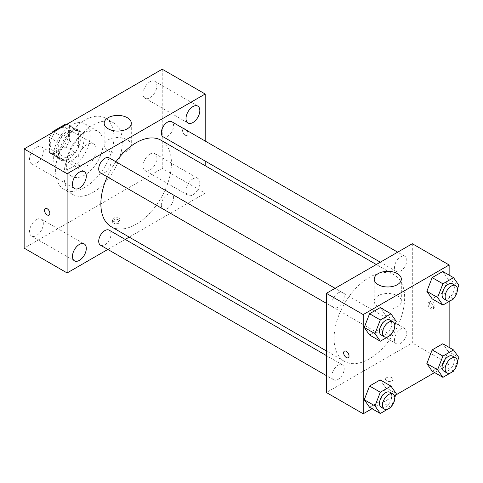 <?xml version="1.0" encoding="UTF-8"?>
<svg xmlns="http://www.w3.org/2000/svg" width="483" height="483" viewBox="0 0 483 483"><rect width="100%" height="100%" fill="white"/><g stroke="black" fill="none" stroke-linecap="round" stroke-linejoin="round"><path stroke-width="0.36" stroke-dasharray="2.42 1.81" d="M77.848 160.447A13.017 7.517 120 0 0 80.546 166.412A13.017 7.517 120 0 0 93.563 158.895A13.017 7.517 120 0 0 93.563 143.862A13.017 7.517 120 0 0 83.535 147.345A13.017 7.517 120 0 0 77.848 160.447M50.232 144.508A13.017 7.517 120 0 0 52.931 150.467A13.017 7.517 120 0 0 65.948 142.95A13.017 7.517 120 0 0 65.948 127.917A13.017 7.517 120 0 0 55.913 131.406A13.017 7.517 120 0 0 50.232 144.508M69.413 125.972L69.413 140.891A16.802 9.702 120 0 1 65.899 146.977L75.1 152.29A16.802 9.702 120 0 0 78.614 146.204L78.614 131.291L69.413 125.972A16.802 9.702 120 0 0 67.837 124.638A16.802 9.702 120 0 0 66.95 124.222M65.899 146.977L52.979 154.433A16.802 9.702 120 0 1 51.035 153.739A16.802 9.702 120 0 1 49.465 152.405L49.465 137.492A16.802 9.702 120 0 1 51.929 132.897M75.1 152.29L62.186 159.752L52.979 154.433M49.465 152.405L58.672 157.718L58.672 142.805L49.465 137.492M58.672 157.718A16.802 9.702 120 0 0 60.242 159.058A16.802 9.702 120 0 0 62.186 159.752M78.614 131.291A16.802 9.702 120 0 0 77.045 129.951A16.802 9.702 120 0 0 75.1 129.263L66.666 124.391M58.672 142.805A16.802 9.702 120 0 1 62.186 136.719L75.1 129.263M68.646 158.678A17.358 10.022 -60 0 1 59.964 159.535A17.358 10.022 -60 0 1 59.964 139.496A17.358 10.022 -60 0 1 77.322 129.474A17.358 10.022 -60 0 1 79.985 143.385A17.358 10.022 -60 0 1 68.646 158.678M71.713 160.453A17.358 10.022 120 0 0 83.052 145.154A17.358 10.022 120 0 0 80.389 131.243A17.358 10.022 120 0 0 67.016 135.892A17.358 10.022 120 0 0 59.439 153.365A17.358 10.022 120 0 0 63.032 161.31A17.358 10.022 120 0 0 71.713 160.453M62.186 136.719L53.746 131.847M78.614 146.204L69.413 140.891M71.713 167.535A26.04 15.033 -60 0 1 58.697 168.827A26.04 15.033 -60 0 1 58.691 138.76A26.04 15.033 -60 0 1 84.73 123.726A26.04 15.033 -60 0 1 88.721 144.592A26.04 15.033 -60 0 1 71.713 167.535M84.754 175.063A26.04 15.033 -60 0 1 71.738 176.355A26.04 15.033 -60 0 1 71.738 146.289A26.04 15.033 -60 0 1 97.771 131.255A26.04 15.033 -60 0 1 101.762 152.121A26.04 15.033 -60 0 1 84.754 175.063M84.754 187.464A41.224 23.8 -60 0 1 64.142 189.511A41.224 23.8 -60 0 1 64.142 141.905A41.224 23.8 -60 0 1 105.366 118.106A41.224 23.8 -60 0 1 111.688 151.137A41.224 23.8 -60 0 1 84.754 187.464M93.195 192.337A41.224 23.8 120 0 0 120.122 156.009A41.224 23.8 120 0 0 113.807 122.978A41.224 23.8 120 0 0 82.038 134.02A41.224 23.8 120 0 0 64.04 175.51A41.224 23.8 120 0 0 72.577 194.383A41.224 23.8 120 0 0 93.195 192.337M149.959 81.784A9.775 5.645 120 0 0 143.578 90.393A9.775 5.645 120 0 0 145.075 98.224A9.775 5.645 120 0 0 154.844 92.585A9.775 5.645 120 0 0 154.844 81.301A9.775 5.645 120 0 0 149.959 81.784M36.424 147.333A9.775 5.645 120 0 0 30.043 155.943A9.775 5.645 120 0 0 31.54 163.773A9.775 5.645 120 0 0 41.309 158.134A9.775 5.645 120 0 0 41.309 146.85A9.775 5.645 120 0 0 36.424 147.333M36.424 219.614A9.775 5.645 120 0 0 30.043 228.224A9.775 5.645 120 0 0 31.54 236.054A9.775 5.645 120 0 0 41.309 230.415A9.775 5.645 120 0 0 41.309 219.131A9.775 5.645 120 0 0 36.424 219.614M149.959 154.065A9.775 5.645 120 0 0 143.578 162.674A9.775 5.645 120 0 0 145.075 170.505A9.775 5.645 120 0 0 154.844 164.866A9.775 5.645 120 0 0 154.844 153.582A9.775 5.645 120 0 0 149.959 154.065M162.234 69.214L162.234 168.422L24.15 248.141M192.916 178.867A9.775 5.645 120 0 0 186.535 187.476A9.775 5.645 120 0 0 188.032 195.313A9.775 5.645 120 0 0 197.807 189.668A9.775 5.645 120 0 0 197.807 178.384A9.775 5.645 120 0 0 192.916 178.867M127.331 150.919A13.56 7.831 180 0 1 112.551 152.616A13.56 7.831 180 0 1 104.177 145.383A13.56 7.831 180 0 1 117.737 137.552A13.56 7.831 180 0 1 131.304 145.383A13.56 7.831 180 0 1 127.331 150.919M205.19 165.717L205.19 193.224L162.234 168.422M205.19 193.224L129.209 237.093M125.194 239.411L107.836 249.433M118.89 220.019A3.798 2.192 180 0 1 120.001 221.57A3.798 2.192 180 0 1 116.204 223.762A3.798 2.192 180 0 1 112.406 221.57A3.798 2.192 180 0 1 114.755 219.548A3.798 2.192 180 0 1 118.89 220.019M118.89 218.231A3.798 2.192 180 0 1 120.001 219.783A3.798 2.192 180 0 1 116.204 221.975A3.798 2.192 180 0 1 112.406 219.783A3.798 2.192 180 0 1 114.755 217.761A3.798 2.192 180 0 1 118.89 218.231M45.263 208.535L45.269 208.535A3.798 2.192 60 0 1 48.191 209.556A3.798 2.192 60 0 1 49.852 213.377A3.798 2.192 60 0 1 49.067 215.11A3.798 2.192 60 0 1 49.061 215.116L49.061 215.116M205.19 141.036L205.19 161.081M182.562 130.555A3.798 2.192 -120 0 0 184.222 134.377A3.798 2.192 -120 0 0 187.144 135.391A3.798 2.192 -120 0 0 187.144 131.008A3.798 2.192 -120 0 0 183.347 128.816A3.798 2.192 -120 0 0 182.562 130.555A3.798 2.192 -120 0 0 184.216 134.377A3.798 2.192 -120 0 0 187.144 135.391A3.798 2.192 -120 0 0 187.144 131.008A3.798 2.192 -120 0 0 183.347 128.816A3.798 2.192 -120 0 0 182.562 130.555M163.109 136.786A8.682 5.011 120 0 0 171.791 131.774A8.682 5.011 120 0 0 171.791 121.752M100.512 245.207A8.682 5.011 120 0 0 109.194 240.196A8.682 5.011 120 0 0 109.194 230.174M161.316 205.094A8.682 5.011 120 0 0 163.109 209.067A8.682 5.011 120 0 0 171.791 204.055A8.682 5.011 120 0 0 171.791 194.033A8.682 5.011 120 0 0 165.101 196.358A8.682 5.011 120 0 0 161.316 205.094M100.512 172.926A8.682 5.011 120 0 0 107.202 170.602A8.682 5.011 120 0 0 110.987 161.865A8.682 5.011 120 0 0 109.194 157.893M111.199 226.702A49.906 28.811 120 0 0 161.105 197.885A49.906 28.811 120 0 0 161.105 140.263M115.92 161.775A49.906 28.811 120 0 0 107.238 176.808M334.073 338.492A49.906 28.811 120 0 0 344.409 361.338A49.906 28.811 120 0 0 394.309 332.527A49.906 28.811 120 0 0 394.309 274.905A49.906 28.811 120 0 0 355.856 288.273A49.906 28.811 120 0 0 334.073 338.492M344.198 296.508A8.682 5.011 -60 0 1 340.406 305.244A8.682 5.011 -60 0 1 333.723 307.568A8.682 5.011 -60 0 1 333.723 297.546A8.682 5.011 -60 0 1 342.399 292.535A8.682 5.011 -60 0 1 344.198 296.508M394.52 339.736A8.682 5.011 120 0 0 396.32 343.709A8.682 5.011 120 0 0 404.995 338.698A8.682 5.011 120 0 0 404.995 328.675A8.682 5.011 120 0 0 398.312 331A8.682 5.011 120 0 0 394.52 339.736M331.924 375.877A8.682 5.011 120 0 0 333.723 379.849A8.682 5.011 120 0 0 342.399 374.838A8.682 5.011 120 0 0 342.399 364.816A8.682 5.011 120 0 0 335.709 367.14A8.682 5.011 120 0 0 331.924 375.877M394.52 267.455A8.682 5.011 120 0 0 396.32 271.428A8.682 5.011 120 0 0 404.995 266.417A8.682 5.011 120 0 0 404.995 256.395A8.682 5.011 120 0 0 398.312 258.719A8.682 5.011 120 0 0 394.52 267.455M412.319 243.716L412.319 342.924L326.399 392.528M449.142 347.416L449.142 364.182L412.319 342.924M449.142 364.182L434.622 372.568M395.722 395.028L372.025 408.709M386.617 380.791A3.798 2.192 0 0 0 390.759 381.268A3.798 2.192 0 0 0 393.102 379.24A3.798 2.192 0 0 0 389.304 377.048A3.798 2.192 0 0 0 385.506 379.24A3.798 2.192 0 0 0 386.617 380.791A3.798 2.192 0 0 0 390.759 381.262A3.798 2.192 0 0 0 393.102 379.24A3.798 2.192 0 0 0 389.304 377.048A3.798 2.192 0 0 0 385.506 379.24A3.798 2.192 0 0 0 386.617 380.791M448.109 279.035L442.796 271.47L448.109 279.035L442.796 292.728L432.164 298.868L442.796 292.728L448.109 279.035L458.85 285.236M385.512 387.457L380.199 379.892L385.512 387.457L380.199 401.156L369.567 407.29L380.199 401.156L385.512 387.457L396.253 393.657M449.142 275.135L449.142 301.47M448.109 351.316L442.796 343.751L448.109 351.316L442.796 365.015L432.164 371.149L442.796 365.015L448.109 351.316L458.85 357.517M385.512 315.176L380.199 307.611L385.512 315.176L380.199 328.869L369.567 335.009L380.199 328.869L385.512 315.176L396.253 321.376M429.58 303.282A3.798 2.192 -120 0 0 431.234 307.103A3.798 2.192 -120 0 0 434.163 308.124A3.798 2.192 -120 0 0 434.163 303.741A3.798 2.192 -120 0 0 430.365 301.549A3.798 2.192 -120 0 0 429.58 303.282M344.451 351.147L344.445 351.153A3.798 2.192 60 0 1 344.451 351.147A3.798 2.192 60 0 1 347.374 352.167A3.798 2.192 60 0 1 349.034 355.989A3.798 2.192 60 0 1 348.249 357.728A3.798 2.192 60 0 1 348.243 357.728L348.243 357.728M428.035 304.175A3.798 2.192 -120 0 0 429.689 307.997A3.798 2.192 -120 0 0 432.617 309.017A3.798 2.192 -120 0 0 432.617 304.634A3.798 2.192 -120 0 0 428.819 302.436A3.798 2.192 -120 0 0 428.035 304.175M378.183 306.82A13.56 7.831 180 0 1 374.21 301.283A13.56 7.831 180 0 1 387.771 293.453A13.56 7.831 180 0 1 401.331 301.283A13.56 7.831 180 0 1 392.963 308.516A13.56 7.831 180 0 1 378.183 306.82M394.804 325.107L391.266 334.23M381.28 335.027A8.682 5.011 120 0 0 389.962 330.016A8.682 5.011 120 0 0 389.962 319.994M390.94 335.069L380.199 328.869M457.401 288.967L453.863 298.089M443.883 298.886A8.682 5.011 120 0 0 452.559 293.875A8.682 5.011 120 0 0 452.559 283.853M453.537 298.929L442.796 292.728M394.804 397.394L391.266 406.511M381.28 407.308A8.682 5.011 120 0 0 389.962 402.297A8.682 5.011 120 0 0 389.962 392.274M390.94 407.356L380.199 401.156M457.401 361.254L453.863 370.37M443.883 371.167A8.682 5.011 120 0 0 452.559 366.156A8.682 5.011 120 0 0 452.559 356.134M453.537 371.216L442.796 365.015M52.931 150.467L80.546 166.412M65.948 127.917L93.563 143.862M80.389 131.243L77.322 129.474M63.032 161.31L59.964 159.535M77.045 129.951L67.837 124.638M60.242 159.058L51.035 153.739M97.771 131.255L84.73 123.726M71.738 176.355L58.697 168.827M113.807 122.978L105.366 118.106M72.577 194.383L64.142 189.511M145.075 98.224L188.032 123.026M154.844 81.301L197.807 106.103M31.54 163.773L74.497 188.575M41.309 146.85L84.271 171.652M31.54 236.054L74.497 260.862M41.309 219.131L84.271 243.933M145.075 170.505L188.032 195.313M154.844 153.582L197.807 178.384M104.177 123.243L104.177 145.383M131.304 123.243L131.304 145.383M112.406 219.783L112.406 221.57M120.001 219.783L120.001 221.57M394.309 274.905L376.305 264.509M344.409 361.338L326.399 350.942M326.399 303.342L333.723 307.568M335.081 288.309L342.399 292.535M404.995 328.675L171.791 194.033M396.32 343.709L163.109 209.067M342.399 364.816L326.399 355.579M333.723 379.849L326.399 375.623M404.995 256.395L397.678 252.168M396.32 271.428L380.32 262.191M432.617 309.017L434.163 308.124M428.819 302.436L430.365 301.549M401.331 301.283L401.331 279.144M374.21 301.283L374.21 279.144"/><path stroke-width="0.72" d="M53.746 131.847L52.979 131.406L65.899 123.944A16.802 9.702 120 0 1 66.95 124.222M52.979 131.406A16.802 9.702 120 0 0 51.929 132.897M66.666 124.391L65.899 123.944M107.836 249.433L67.107 272.949L24.15 248.141L24.15 148.933L162.234 69.214L205.19 94.016L205.19 141.036M192.916 106.586A9.775 5.645 120 0 0 186.535 115.196A9.775 5.645 120 0 0 188.032 123.026A9.775 5.645 120 0 0 197.807 117.387A9.775 5.645 120 0 0 197.807 106.103A9.775 5.645 120 0 0 192.916 106.586M79.381 172.135A9.775 5.645 120 0 0 72.999 180.745A9.775 5.645 120 0 0 74.497 188.575A9.775 5.645 120 0 0 84.271 182.936A9.775 5.645 120 0 0 84.271 171.652A9.775 5.645 120 0 0 79.381 172.135M79.381 244.416A9.775 5.645 120 0 0 72.999 253.026A9.775 5.645 120 0 0 74.497 260.862A9.775 5.645 120 0 0 84.271 255.217A9.775 5.645 120 0 0 84.271 243.933A9.775 5.645 120 0 0 79.381 244.416M67.107 272.949L67.107 173.735L24.15 148.933M67.107 173.735L205.19 94.016M127.331 128.78A13.56 7.831 180 0 1 112.551 130.476A13.56 7.831 180 0 1 104.177 123.243A13.56 7.831 180 0 1 117.737 115.413A13.56 7.831 180 0 1 131.304 123.243A13.56 7.831 180 0 1 127.331 128.78M129.209 237.093L125.194 239.411M49.852 213.377A3.798 2.192 60 0 1 49.061 215.116A3.798 2.192 60 0 1 45.263 212.925A3.798 2.192 60 0 1 45.263 208.535A3.798 2.192 60 0 1 48.191 209.556A3.798 2.192 60 0 1 49.852 213.377M49.061 215.116A3.798 2.192 60 0 1 45.269 212.918A3.798 2.192 60 0 1 45.269 208.535M205.19 161.081L205.19 165.717M397.678 252.168L171.791 121.752A8.682 5.011 120 0 0 167.45 122.181A8.682 5.011 120 0 0 161.316 132.813A8.682 5.011 120 0 0 163.109 136.786L380.32 262.191M326.399 355.579L109.194 230.174A8.682 5.011 120 0 0 104.853 230.602A8.682 5.011 120 0 0 98.713 241.234A8.682 5.011 120 0 0 100.512 245.207L326.399 375.623M335.081 288.309L109.194 157.893A8.682 5.011 120 0 0 104.853 158.321A8.682 5.011 120 0 0 99.184 165.971A8.682 5.011 120 0 0 100.512 172.926L326.399 303.342M107.238 176.808A49.906 28.811 120 0 0 100.862 203.856A49.906 28.811 120 0 0 111.199 226.702L326.399 350.942M376.305 264.509L161.105 140.263A49.906 28.811 120 0 0 115.92 161.775M372.025 408.709L363.222 413.786L326.399 392.528L326.399 293.32L412.319 243.716L449.142 264.974L449.142 275.135M434.622 372.568L395.722 395.028M432.164 298.868L426.851 291.303L432.164 277.61L442.796 271.47L432.164 277.61L426.851 291.303L432.164 298.868L442.905 305.069L437.592 297.51L442.905 283.811L453.537 277.671L458.85 285.236L457.401 288.967M369.567 407.29L364.254 399.731L369.567 386.032L380.199 379.892L369.567 386.032L364.254 399.731L369.567 407.29L380.308 413.49L374.995 405.931L380.308 392.232L390.94 386.092L396.253 393.657L394.804 397.394M449.142 301.47L449.142 347.416M363.222 413.786L363.222 314.578L449.142 264.974M432.164 371.149L426.851 363.59L432.164 349.891L442.796 343.751L432.164 349.891L426.851 363.59L432.164 371.149L442.905 377.35L437.592 369.791L442.905 356.092L453.537 349.952L458.85 357.517L457.401 361.254M369.567 335.009L364.254 327.45L369.567 313.751L380.199 307.611L369.567 313.751L364.254 327.45L369.567 335.009L380.308 341.209L374.995 333.65L380.308 319.951L390.94 313.811L396.253 321.376L394.804 325.107M363.222 314.578L326.399 293.32M378.183 284.68A13.56 7.831 180 0 1 374.21 279.144A13.56 7.831 180 0 1 387.771 271.319A13.56 7.831 180 0 1 401.331 279.144A13.56 7.831 180 0 1 392.963 286.377A13.56 7.831 180 0 1 378.183 284.68M349.028 355.989A3.798 2.192 60 0 1 348.243 357.728A3.798 2.192 60 0 1 344.445 355.536A3.798 2.192 60 0 1 344.445 351.153A3.798 2.192 60 0 1 347.374 352.167A3.798 2.192 60 0 1 349.028 355.989M348.243 357.728A3.798 2.192 60 0 1 344.451 355.536A3.798 2.192 60 0 1 344.445 351.153M391.266 334.23L390.94 335.069L380.308 341.209M393.029 321.769L389.962 319.994A8.682 5.011 120 0 0 383.273 322.318A8.682 5.011 120 0 0 379.487 331.054A8.682 5.011 120 0 0 381.28 335.027L384.353 336.796A8.682 5.011 120 0 0 393.029 331.785A8.682 5.011 120 0 0 393.029 321.769A8.682 5.011 120 0 0 386.34 324.093A8.682 5.011 120 0 0 382.554 332.823A8.682 5.011 120 0 0 384.353 336.796M374.995 333.65L364.254 327.45M380.308 319.951L369.567 313.751M390.94 313.811L380.199 307.611M453.863 298.089L453.537 298.929L442.905 305.069M455.626 285.628L452.559 283.853A8.682 5.011 120 0 0 445.869 286.178A8.682 5.011 120 0 0 442.084 294.914A8.682 5.011 120 0 0 443.883 298.886L446.95 300.655A8.682 5.011 120 0 0 455.626 295.644A8.682 5.011 120 0 0 455.626 285.628A8.682 5.011 120 0 0 448.942 287.953A8.682 5.011 120 0 0 445.151 296.683A8.682 5.011 120 0 0 446.95 300.655M437.592 297.51L426.851 291.303M442.905 283.811L432.164 277.61M453.537 277.671L442.796 271.47M391.266 406.511L390.94 407.356L380.308 413.49M393.029 394.05L389.962 392.274A8.682 5.011 120 0 0 383.273 394.599A8.682 5.011 120 0 0 379.487 403.335A8.682 5.011 120 0 0 381.28 407.308L384.353 409.083A8.682 5.011 120 0 0 393.029 404.072A8.682 5.011 120 0 0 393.029 394.05A8.682 5.011 120 0 0 386.34 396.374A8.682 5.011 120 0 0 382.554 405.11A8.682 5.011 120 0 0 384.353 409.083M374.995 405.931L364.254 399.731M380.308 392.232L369.567 386.032M390.94 386.092L380.199 379.892M453.863 370.37L453.537 371.216L442.905 377.35M455.626 357.909L452.559 356.134A8.682 5.011 120 0 0 445.869 358.458A8.682 5.011 120 0 0 442.084 367.195A8.682 5.011 120 0 0 443.883 371.167L446.95 372.942A8.682 5.011 120 0 0 455.626 367.931A8.682 5.011 120 0 0 455.626 357.909A8.682 5.011 120 0 0 448.942 360.233A8.682 5.011 120 0 0 445.151 368.97A8.682 5.011 120 0 0 446.95 372.942M437.592 369.791L426.851 363.59M442.905 356.092L432.164 349.891M453.537 349.952L442.796 343.751"/></g></svg>
